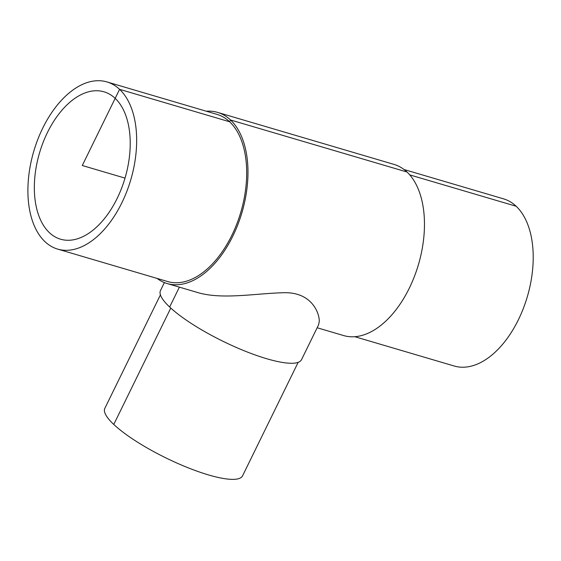 <?xml version="1.0" encoding="UTF-8"?>
<svg xmlns="http://www.w3.org/2000/svg" width="561" height="561" viewBox="0 0 561 561"><rect width="100%" height="100%" fill="white"/><g stroke="black" fill="none" stroke-linecap="round" stroke-linejoin="round"><path stroke-width="0.84" d="M115.173 98.357A76.829 44.564 106.4 0 1 121.499 188.482A76.829 44.564 106.4 0 1 60.553 239.203A76.829 44.564 106.4 0 1 39.529 152.908A76.829 44.564 106.4 0 1 104.002 91.815A76.829 44.564 106.4 0 1 115.173 98.357M206.343 111.232A89.213 51.745 106.4 0 1 217.542 112.375A89.213 51.745 106.4 0 1 230.508 119.977A89.213 51.745 106.4 0 1 237.85 224.617A89.213 51.745 106.4 0 1 167.087 283.515L197.206 292.4C221.574 299.918 255.066 293.438 283.508 292.723C311.993 291.811 319.595 313.473 319.265 321.537L318.557 324.889L301.523 359.664A78.533 18.036 -153.9 0 1 299.602 361.663A78.533 18.036 -153.9 0 1 240.466 349.237A78.533 18.036 -153.9 0 1 169.646 307.028A78.533 18.036 -153.9 0 1 160.481 290.57L164.394 282.583M298.164 362.343L242.555 475.847A76.689 17.615 -153.9 0 1 187.942 467.72A76.689 17.615 -153.9 0 1 113.771 424.446A76.689 17.615 -153.9 0 1 104.816 408.373L160.425 294.862M106.92 81.92L216.953 114.36A87.144 50.553 106.4 0 1 229.624 121.779A87.144 50.553 106.4 0 1 236.798 224A87.144 50.553 106.4 0 1 167.669 281.538L57.636 249.098A87.144 50.553 106.4 0 1 33.786 151.218A87.144 50.553 106.4 0 1 106.92 81.92A87.144 50.553 106.4 0 1 119.591 89.339A87.144 50.553 106.4 0 1 126.765 191.567A87.144 50.553 106.4 0 1 57.636 249.098M167.087 283.515A89.213 51.745 106.4 0 1 157.052 278.41M217.542 112.375L394.025 164.408A89.213 51.745 106.4 0 1 406.998 172.01A89.213 51.745 106.4 0 1 414.341 276.65A89.213 51.745 106.4 0 1 343.577 335.548L317.154 327.764M404.06 169.52L503.476 198.825A87.144 50.553 106.4 0 1 516.148 206.252A87.144 50.553 106.4 0 1 523.322 308.473A87.144 50.553 106.4 0 1 454.193 366.01L354.769 336.698M125.026 178.11L82.278 165.509L119.591 89.339L229.624 121.779L230.508 119.977L406.998 172.01M409.754 174.885L516.148 206.252M179.387 287.148L169.646 307.028M170.775 308.073L113.771 424.446"/></g></svg>
